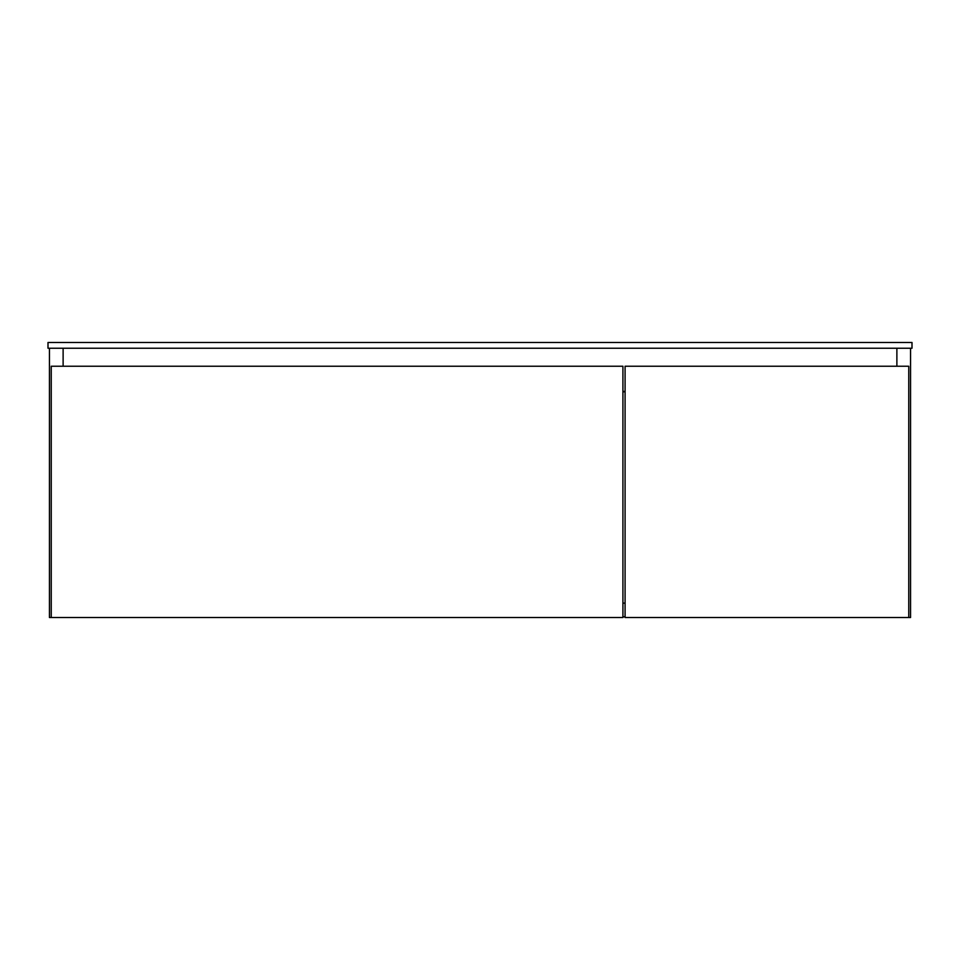 <?xml version="1.0" encoding="UTF-8"?>
<svg xmlns="http://www.w3.org/2000/svg" width="960" height="960" viewBox="0 0 960 960"><rect width="100%" height="100%" fill="white"/><g stroke="black" fill="none" stroke-linecap="round" stroke-linejoin="round"><path stroke-width="1.44" d="M912 348.24L912 342.48L912 348.24L48 348.24L48 342.48L48 348.24L912 348.24M48 342.48L912 342.48L48 342.48M622.92 603.12L625.08 603.12L622.92 603.12M625.08 616.8L622.92 616.8L625.08 616.8M49.44 348.24L49.44 617.52L49.44 348.24M63.12 348.24L63.12 366.24L63.12 348.24M51.24 617.52L49.44 617.52L51.24 617.52L51.24 366.24L51.24 617.52L622.92 617.52L622.92 366.24L622.92 617.52L51.24 617.52M896.88 348.24L896.88 366.24L896.88 348.24M910.56 348.24L910.56 617.52L908.76 617.52L910.56 617.52L910.56 348.24M625.08 391.44L622.92 391.44L625.08 391.44M51.24 366.24L622.92 366.24L51.24 366.24M622.92 391.8L625.08 391.8L622.92 391.8M625.08 366.24L625.08 617.52L625.08 366.24L908.76 366.24L908.76 617.52L625.08 617.52L908.76 617.52L908.76 366.24L625.08 366.24"/></g></svg>
